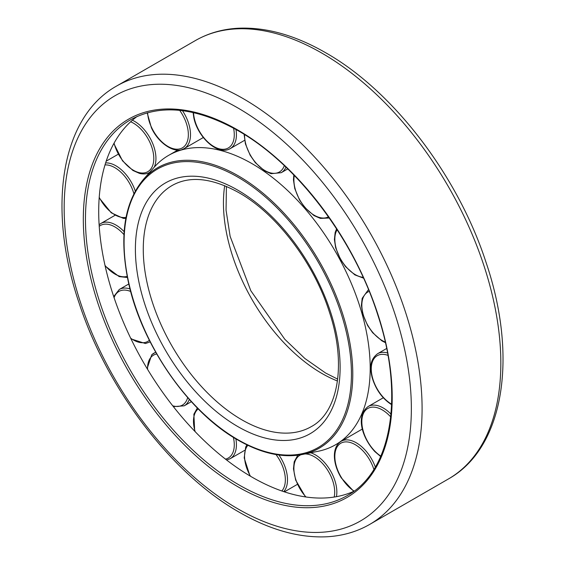 <?xml version="1.0" encoding="UTF-8"?>
<svg xmlns="http://www.w3.org/2000/svg" width="565" height="565" viewBox="0 0 565 565"><rect width="100%" height="100%" fill="white"/><g stroke="black" fill="none" stroke-linecap="round" stroke-linejoin="round"><path stroke-width="0.85" d="M137.189 116.418A216.896 125.225 -120 0 0 98.706 211.522A216.896 125.225 -120 0 0 189.07 425.155A216.896 125.225 -120 0 0 353.676 491.395M302.466 454.472A161.837 93.437 -120 0 0 352.779 374.072A161.837 93.437 -120 0 0 238.345 175.863A161.837 93.437 -120 0 0 143.559 179.239C124.166 202.673 119.067 236.777 128.262 281.547C141.292 344.297 188.364 412.351 237.992 440.107C261.355 453.441 282.846 458.229 302.466 454.472L318.257 451.251A167.042 96.438 -120 0 0 335.596 444.733A167.042 96.438 -120 0 0 370.195 368.267A167.042 96.438 -120 0 0 297.275 200.165A167.042 96.438 -120 0 0 168.554 155.41A167.042 96.438 -120 0 0 154.245 167.169A30.369 17.536 -120 0 0 145.77 131.518A30.369 17.536 -120 0 0 132.415 120.211M237.759 486.677A218.415 126.101 -120 0 0 392.202 397.506A218.415 126.101 -120 0 0 237.759 129.999A218.415 126.101 -120 0 0 83.316 219.171A218.415 126.101 -120 0 0 237.759 486.677M238.833 484.819A216.896 125.225 -120 0 0 347.284 495.562C391.467 471.549 404.688 396.171 377.914 315.327C354.093 239.327 296.893 163.857 238.077 130.692C196.027 107.209 160.128 103.6 130.381 119.879A216.896 125.225 -120 0 0 85.463 219.171A216.896 125.225 -120 0 0 238.833 484.819M116.581 86.057C60.695 117.181 46.803 208.414 79.121 303.123C107.23 389.483 171.866 474.099 239.334 512.264C270.091 529.97 299.422 538.134 327.319 536.75C342.828 535.839 356.946 531.729 369.672 524.426A253.092 146.123 -120 0 0 422.09 408.559A253.092 146.123 -120 0 0 243.127 98.593A253.092 146.123 -120 0 0 116.581 86.057L195.328 40.595C208.125 33.25 222.328 29.133 237.936 28.25C265.762 26.936 295.008 35.101 325.666 52.75C393.134 90.916 457.77 175.531 485.879 261.892C518.197 356.6 504.305 447.833 448.419 478.958A253.092 146.123 -120 0 0 500.837 363.097A253.092 146.123 -120 0 0 321.873 53.124A253.092 146.123 -120 0 0 195.328 40.595M411.355 408.559A245.5 141.737 -120 0 0 237.759 107.887A245.5 141.737 -120 0 0 64.163 208.118A245.5 141.737 -120 0 0 237.759 508.79A245.5 141.737 -120 0 0 411.355 408.559M224.686 185.673A139.202 80.371 -120 0 0 223.443 202.948A139.202 80.371 -120 0 0 321.873 373.437A139.202 80.371 -120 0 0 337.453 380.994M241.7 419.724A139.202 80.371 -120 0 0 311.294 426.617C337.821 412.634 346.945 364.884 329.536 312.502C314.119 263.177 276.751 213.965 238.91 192.686C212.08 177.911 189.805 175.524 172.099 185.511A139.202 80.371 -120 0 0 143.27 249.236A139.202 80.371 -120 0 0 241.7 419.724M237.759 426.54A144.767 83.585 -120 0 0 340.123 367.441A144.767 83.585 -120 0 0 237.759 190.137A144.767 83.585 -120 0 0 135.395 249.236A144.767 83.585 -120 0 0 237.759 426.54M351.437 373.966A160.764 92.815 -120 0 0 237.759 177.078A160.764 92.815 -120 0 0 124.081 242.71A160.764 92.815 -120 0 0 237.759 439.598A160.764 92.815 -120 0 0 351.437 373.966M387.498 352.97A30.369 17.536 -120 0 0 377.554 353.739L386.63 348.506M368.578 289.831A30.369 17.536 -120 0 0 368.133 290.071L368.571 289.817M193.513 112.619A28.85 16.66 -120 0 0 194.254 118.099A28.85 16.66 -120 0 0 219.347 148.835A28.85 16.66 -120 0 0 233.564 128.163M181.972 149.513A30.369 17.536 -120 0 0 184.211 148.56A30.369 17.536 -120 0 0 186.168 117.202A30.369 17.536 -120 0 0 182.467 110.669M147.599 112.725A28.85 16.66 -120 0 0 151.674 127.669A28.85 16.66 -120 0 0 180.249 148.772A28.85 16.66 -120 0 0 184.232 118.078A28.85 16.66 -120 0 0 179.67 110.352M114.074 143.122A28.85 16.66 -120 0 0 122.654 160.524A28.85 16.66 -120 0 0 150.742 169.112A28.85 16.66 -120 0 0 144.132 132.867A28.85 16.66 -120 0 0 130.656 121.772M135.282 191.027A30.369 17.536 -120 0 0 119.879 168.518A30.369 17.536 -120 0 0 105.627 162.911M99.221 197.326A28.85 16.66 -120 0 0 111.114 212.228A28.85 16.66 -120 0 0 126.023 217.398M133.884 193.689A28.85 16.66 -120 0 0 118.608 170.242A28.85 16.66 -120 0 0 105.005 164.916M124.138 231.671A30.369 17.536 -120 0 0 111.99 223.196A30.369 17.536 -120 0 0 100.754 223.549L99.115 224.701M105.005 265.409A28.85 16.66 -120 0 0 118.608 275.791A28.85 16.66 -120 0 0 127.189 276.356M123.954 234.63A28.85 16.66 -120 0 0 111.114 225.153A28.85 16.66 -120 0 0 99.221 226.318M130.014 288.955A30.369 17.536 -120 0 0 123.163 288.171A30.369 17.536 -120 0 0 119.279 289.485L113.706 296.576M130.656 338.174A28.85 16.66 -120 0 0 144.132 342.637A28.85 16.66 -120 0 0 149.358 340.285M130.677 291.491A28.85 16.66 -120 0 0 122.654 290.177A28.85 16.66 -120 0 0 114.074 297.677M150.128 341.811L149.654 342.086A30.369 17.536 -120 0 0 150.121 341.797M173.37 406.631L184.211 405.818A30.369 17.536 -120 0 0 186.168 404.356A30.369 17.536 -120 0 0 189.289 399.427M172.706 405.79A28.85 16.66 -120 0 0 184.232 403.728A28.85 16.66 -120 0 0 187.665 397.583M156.703 353.987A28.85 16.66 -120 0 0 151.674 356.536A28.85 16.66 -120 0 0 147.571 369.355M226.65 460.037L230.132 458.731A30.369 17.536 -120 0 0 235.605 451.145A30.369 17.536 -120 0 0 235.859 438.857M225.47 459.126A28.85 16.66 -120 0 0 233.5 450.828A28.85 16.66 -120 0 0 233.366 437.331M198.216 408.905A28.85 16.66 -120 0 0 194.254 415.275A28.85 16.66 -120 0 0 195.179 431.681M283.743 491.635A30.369 17.536 -120 0 0 287.416 477.446A30.369 17.536 -120 0 0 278.94 455.023M281.836 490.985A28.85 16.66 -120 0 0 285.269 477.559A28.85 16.66 -120 0 0 275.995 454.571M247.837 445.305A28.85 16.66 -120 0 0 244.638 458.455A28.85 16.66 -120 0 0 250.472 476.231M336.429 496.677A30.369 17.536 -120 0 0 334.593 479.706A30.369 17.536 -120 0 0 310.75 452.777M334.176 497.059A28.85 16.66 -120 0 0 332.559 480.328A28.85 16.66 -120 0 0 305.029 453.949M300.961 454.754A28.85 16.66 -120 0 0 296.032 480.243A28.85 16.66 -120 0 0 305.983 496.995M375.322 467.043A30.369 17.536 -120 0 0 370.774 457.629A30.369 17.536 -120 0 0 341.126 441.3A30.369 17.536 -120 0 0 340.441 441.731M373.882 469.423A28.85 16.66 -120 0 0 368.98 458.745A28.85 16.66 -120 0 0 340.158 443.645A28.85 16.66 -120 0 0 341.493 477.693A28.85 16.66 -120 0 0 354.1 491.084M390.712 416.914A28.85 16.66 -120 0 0 389.61 415.734A28.85 16.66 -120 0 0 363.217 413.954A28.85 16.66 -120 0 0 374.87 451.16A28.85 16.66 -120 0 0 380.838 456.139M390.994 414.103A30.369 17.536 -120 0 0 368.133 406.525L383.296 397.774M155.778 352.348A30.369 17.536 -120 0 0 153.842 353.21A30.369 17.536 -120 0 0 151.893 354.679M244.624 140.304L230.132 148.666A30.369 17.536 -120 0 0 235.986 129.505M287.755 168.921L281.215 172.692A30.369 17.536 -120 0 0 285.939 167.176M244.56 134.597A28.85 16.66 -120 0 0 261.418 168.172A28.85 16.66 -120 0 0 284.315 165.63M294.301 175.482A28.85 16.66 -120 0 0 304.478 206.691A28.85 16.66 -120 0 0 328.456 216.84M337.136 229.715A28.85 16.66 -120 0 0 340.236 258.353A28.85 16.66 -120 0 0 363.161 277.323M369.199 291.349A28.85 16.66 -120 0 0 363.62 315.863A28.85 16.66 -120 0 0 385.238 342.03M387.929 355.35A28.85 16.66 -120 0 0 371.353 371.078A28.85 16.66 -120 0 0 391.623 404.201M448.419 478.958L369.672 524.426M226.41 186.394L226.056 210.187L230.139 236.375L250.818 290.721L284.781 339.247L304.839 358.464L325.666 373.055L337.693 379.143M143.559 179.239L154.245 167.169M177.742 150.106L168.554 155.41M339.36 442.565L335.596 444.733M193.096 112.527L193.844 117.803C197.602 136.878 217.567 156.032 230.132 148.666M147.197 112.831L151.378 127.704C158.786 144.23 175.906 154.436 184.211 148.56L203.322 137.521M113.847 143.531L122.527 160.834L132.916 170.475L139.393 173.356C143.263 174.373 146.688 174.048 149.654 172.382M99.179 197.863L111.241 212.8L123.361 218.373L125.818 218.45M105.154 266.044L119.166 276.603L127.415 277.5M131.016 338.908L145.417 343.52L149.654 342.086M155.672 352.157L151.703 354.82L147.119 368.613M191.344 401.701L184.211 405.818M197.333 408.015L193.866 414.237L194.699 431.187M244.652 450.347L230.132 458.731M246.905 444.853L245.697 447.092L244.2 457.947L249.991 475.949M297.374 484.36L284.393 491.854M297.769 455.242L294.203 461.782L293.468 468.851L295.672 480.116L305.503 496.925M362.377 429.026L341.126 441.3C331.267 447.459 332.997 464.43 341.267 477.87L353.747 491.345M368.133 406.525C354.94 416.56 362.801 438.602 374.856 451.605L380.669 456.52M128.806 283.983L119.279 289.485M114.942 215.35L100.754 223.549M118.205 154.238L106.199 161.166M244.108 134.315L245.422 143.898L250.182 155.29L255.352 162.706L264.611 170.87L271.038 173.695L281.215 172.692M293.814 174.973L293.454 179.91L294.775 188.611L299.535 200.003L304.719 207.44L313.985 215.59L320.397 218.394L329.282 218.019M363.542 278.157L354.869 274.887L345.582 266.687L340.554 259.483L335.674 247.802L334.402 239.532L335.151 232.498L336.592 228.867M385.387 342.665L381.926 340.872L372.632 332.693L367.596 325.497L362.723 313.928L361.402 305.248L362.193 298.327L368.133 290.071M391.983 404.914C382.413 398.848 375.789 389.68 372.102 377.434C370.23 369.122 369.037 360.406 377.554 353.739"/></g></svg>
